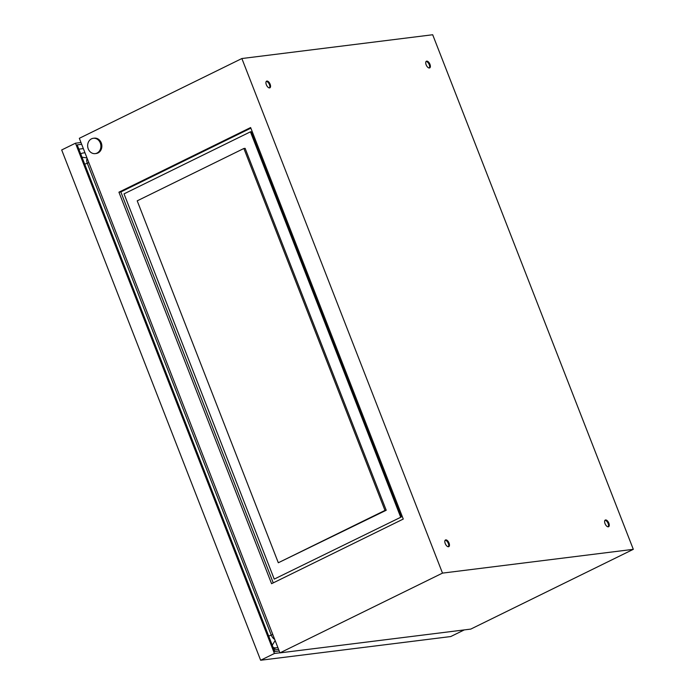 <?xml version="1.0" encoding="UTF-8"?>
<svg xmlns="http://www.w3.org/2000/svg" width="695" height="695" viewBox="0 0 695 695"><rect width="100%" height="100%" fill="white"/><g stroke="black" fill="none" stroke-linecap="round" stroke-linejoin="round"><path stroke-width="1.04" d="M91.505 138.835A7.723 6.611 -97.1 0 0 87.918 147.861A7.723 6.611 -97.1 0 0 95.232 153.612A7.723 6.611 -97.1 0 0 97.057 153.065A7.723 6.611 -97.1 0 0 100.636 144.047A7.723 6.611 -97.1 0 0 93.321 138.288A7.723 6.611 -97.1 0 0 91.505 138.835M95.232 153.612L96.188 153.499A7.723 6.611 -97.1 0 0 98.012 152.952A7.723 6.611 -97.1 0 0 101.592 143.926A7.723 6.611 -97.1 0 0 94.277 138.166L93.321 138.288M266.906 81.046A3.718 1.842 63.9 0 0 266.602 81.141A3.718 1.842 63.9 0 0 266.454 85.007A3.718 1.842 63.9 0 0 269.582 87.909A3.718 1.842 63.9 0 0 269.877 87.822A3.718 1.842 63.9 0 0 270.025 83.956A3.718 1.842 63.9 0 0 266.906 81.046M445.79 539.885A3.718 1.842 63.9 0 0 445.495 539.972A3.718 1.842 63.9 0 0 445.347 543.837A3.718 1.842 63.9 0 0 448.466 546.739A3.718 1.842 63.9 0 0 448.77 546.652A3.718 1.842 63.9 0 0 448.918 542.786A3.718 1.842 63.9 0 0 445.79 539.885M605.606 519.956A3.718 1.842 63.9 0 0 605.302 520.042A3.718 1.842 63.9 0 0 605.154 523.917A3.718 1.842 63.9 0 0 608.281 526.819A3.718 1.842 63.9 0 0 608.577 526.732A3.718 1.842 63.9 0 0 608.724 522.857A3.718 1.842 63.9 0 0 605.606 519.956M426.713 61.125A3.718 1.842 63.9 0 0 426.409 61.212A3.718 1.842 63.9 0 0 426.261 65.087A3.718 1.842 63.9 0 0 429.388 67.988A3.718 1.842 63.9 0 0 429.692 67.901A3.718 1.842 63.9 0 0 429.84 64.027A3.718 1.842 63.9 0 0 426.713 61.125M273.248 582.87L120.834 191.95L250.852 128.141M633.31 549.328L470.776 629.097L279.955 652.883L79.334 138.305L241.869 58.536L432.69 34.75L633.31 549.328L442.498 573.114L241.869 58.536M266.281 81.393A3.718 1.842 -116.1 0 1 269.173 84.026A3.718 1.842 -116.1 0 1 269.478 87.918M445.165 540.232A3.718 1.842 -116.1 0 1 448.058 542.856A3.718 1.842 -116.1 0 1 448.371 546.748M604.98 520.303A3.718 1.842 -116.1 0 1 607.873 522.935A3.718 1.842 -116.1 0 1 608.177 526.827M426.087 61.473A3.718 1.842 -116.1 0 1 428.98 64.096A3.718 1.842 -116.1 0 1 429.284 67.997M250.626 127.55L118.923 192.185L271.571 583.696L403.265 519.061L250.626 127.55M279.955 652.883L442.498 573.114M120.834 191.95L118.923 192.185M83.339 148.591L78.848 149.156M81.671 144.308L77.18 144.873L274.725 651.554L279.225 650.998M84.964 152.761L83.087 152.996A16.611 8.227 63.9 0 0 81.732 153.395A16.611 8.227 63.9 0 0 80.759 154.055M273.126 647.436A16.611 8.227 63.9 0 0 276.019 647.844L277.904 647.61M278.582 649.365L274.091 649.921M80.968 142.51L75.477 143.196L61.69 149.964L260.642 660.25L450.742 636.551L464.277 629.905M75.477 143.196L274.429 653.482L260.642 660.25M274.429 653.482L279.929 652.796M401.302 516.993L274.238 579.109L124.031 193.862L250.435 131.824L251.104 131.746L401.302 516.993L274.238 579.109M250.435 131.824L400.641 517.071M243.876 148.487L245.118 148.339L386.22 510.252L278.313 562.759L137.21 200.838L243.876 148.487L384.978 510.408L278.313 562.759M386.22 510.252L384.978 510.408M81.975 157.174L86.988 157.93M87.231 158.564A5.186 2.571 63.9 0 0 87.292 163.212A4.657 0.678 158.7 0 0 88.795 162.578M84.721 164.211L87.292 163.212L271.267 635.091A4.657 0.678 158.7 0 0 272.779 634.457M268.704 636.099L271.267 635.091A5.186 2.571 63.9 0 0 274.673 639.322M272.249 645.195L275.151 640.555M276.019 647.844L273.726 648.974M81.732 153.395L80.698 153.899"/></g></svg>
